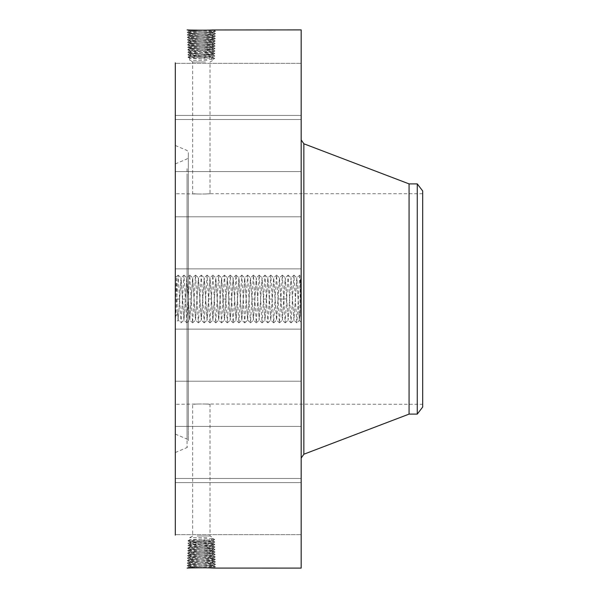 <?xml version="1.0" encoding="UTF-8"?>
<svg xmlns="http://www.w3.org/2000/svg" width="598" height="598" viewBox="0 0 598 598"><rect width="100%" height="100%" fill="white"/><g stroke="black" fill="none" stroke-linecap="round" stroke-linejoin="round"><path stroke-width="0.45" stroke-dasharray="2.99 2.24" d="M205.503 62.005L192.661 62.005L205.503 62.005M206.938 60.286L189.678 60.286L206.938 60.286M197.183 193.976C187.099 193.259 195.927 194.283 205.503 193.976C215.586 193.259 206.751 194.283 197.183 193.976L175.304 193.707L175.304 404.293L175.304 193.707M206.953 50.105L213.015 49.739C213.733 49.395 196.204 49.051 191.068 48.7L189.626 48.498C188.916 48.154 206.504 47.81 211.647 47.459L213.097 47.257C213.815 46.913 196.166 46.569 191.001 46.218L189.566 46.001C188.833 45.672 206.534 45.328 211.722 44.977L213.172 44.783C213.897 44.439 196.129 44.088 190.934 43.736L189.476 43.542C188.751 43.198 206.572 42.847 211.789 42.495L213.254 42.301C213.972 41.957 196.099 41.606 190.867 41.255L189.394 41.06C188.706 40.709 206.721 40.365 211.856 40.014L213.329 39.819C214.017 39.468 195.942 39.124 190.799 38.78L189.319 38.578C188.624 38.235 206.759 37.883 211.924 37.539L213.404 37.338C214.099 36.994 195.912 36.642 190.725 36.299L189.237 36.097C188.542 35.753 206.796 35.402 211.991 35.058L213.486 34.856C214.181 34.512 195.875 34.161 190.657 33.817L189.162 33.623C188.46 33.271 206.833 32.927 212.058 32.576L213.561 32.382C214.263 32.03 195.838 31.687 190.59 31.335L189.088 31.141C188.377 30.79 206.863 30.446 212.126 30.094L213.636 29.9C215.437 30.035 195.098 30.52 189.043 29.982L187.107 29.93L188.856 30.132C194.941 30.476 216.371 30.819 215.542 31.171L213.792 31.365C207.73 31.716 186.359 32.06 187.189 32.412L188.923 32.606C194.97 32.957 216.289 33.301 215.459 33.652L213.725 33.847C207.693 34.198 186.441 34.542 187.264 34.893L188.99 35.088C195.008 35.439 216.207 35.783 215.385 36.134L213.658 36.329C207.663 36.672 186.524 37.024 187.338 37.375L189.058 37.569C195.045 37.913 216.125 38.265 215.31 38.608L213.591 38.81C207.626 39.154 186.606 39.505 187.421 39.849L189.125 40.051C195.075 40.395 216.042 40.746 215.228 41.09L213.523 41.292C207.588 41.636 186.688 41.987 187.495 42.331L189.2 42.533C195.112 42.877 215.96 43.22 215.153 43.572L213.456 43.766C207.558 44.117 186.77 44.461 187.57 44.813L189.267 45.007C195.15 45.358 215.878 45.702 215.071 46.053L213.389 46.248C207.521 46.599 186.845 46.943 187.652 47.294L189.334 47.489C195.18 47.84 215.796 48.184 214.996 48.535L213.322 48.73C207.484 49.073 186.927 49.425 187.727 49.776L189.402 49.97C195.217 50.314 215.714 50.666 214.921 51.009L213.254 51.211C207.454 51.555 187.01 51.906 187.802 52.25L189.469 52.452C195.254 52.796 215.631 53.147 214.839 53.491L213.187 53.693C207.416 54.037 187.092 54.388 187.884 54.732L189.536 54.934C195.284 55.278 215.549 55.621 214.764 55.973L213.112 56.167C207.379 56.518 187.174 56.862 187.959 57.214L189.603 57.408C195.322 57.759 215.467 58.103 214.689 58.455L213.008 59.434L189.678 58.215L213.008 56.997L189.678 55.778L213.008 54.56L189.678 53.342L213.008 52.123L189.678 50.905L213.023 49.686C213.725 49.335 196.196 48.991 191.068 48.64L189.626 48.445C188.916 48.102 206.504 47.75 211.655 47.399L213.097 47.205C213.807 46.861 196.159 46.509 191.001 46.158L189.551 45.964C188.833 45.62 206.542 45.269 211.722 44.917L213.172 44.723C213.89 44.379 196.129 44.028 190.926 43.676L189.469 43.482C188.751 43.138 206.579 42.787 211.789 42.443L213.254 42.241C213.972 41.897 196.092 41.554 190.859 41.202L189.394 41C188.706 40.657 206.729 40.305 211.856 39.961L213.329 39.76C214.017 39.416 195.942 39.064 190.792 38.721L189.319 38.519C188.624 38.175 206.766 37.824 211.924 37.48L213.411 37.285C214.099 36.934 195.905 36.59 190.725 36.239L189.237 36.044C188.542 35.693 206.796 35.349 211.991 34.998L213.486 34.804C214.181 34.452 195.867 34.108 190.657 33.757L189.162 33.563C188.46 33.211 206.833 32.868 212.058 32.516L213.561 32.322C214.263 31.971 195.838 31.627 190.59 31.275L189.08 31.081C188.377 30.73 206.871 30.386 212.133 30.042L213.464 29.907M212.985 52.146L214.899 51.032L213 49.724L214.921 51.009L213.008 52.265L189.678 51.002L187.802 52.25L189.678 53.528L213.008 52.265L214.839 53.491L213.008 54.799L189.678 53.528L187.884 54.732L189.678 56.063L212.993 54.777L214.764 55.973L213.008 57.326L189.693 56.04L187.959 57.214L189.701 58.238L189.678 60.286L192.661 62.005L192.661 193.707M205.503 193.976L210.025 193.707L210.025 62.005L213.008 60.286L213.008 59.434L211.288 58.455L212.993 57.311L214.689 58.455L213.008 59.434M422.696 391.406L422.696 193.707L422.696 391.406M422.696 190.971L422.696 407.029M197.183 404.024C187.099 404.741 195.927 403.717 205.503 404.024C215.586 404.741 206.751 403.717 197.183 404.024L175.304 404.293M205.503 404.024L422.696 404.293M175.304 417.554L175.304 163.912L175.304 417.554M213.008 54.799L214.764 55.973L213.008 56.997M213.008 57.326L214.689 58.455L211.288 58.455M417.269 183.892L417.269 414.108M197.183 535.995L210.025 535.995L197.183 535.995M409.069 183.892L409.069 414.108M206.938 537.714L189.678 537.714L206.938 537.714M188.325 174.392L188.325 440.995L188.325 174.392M212.993 52.243L214.832 53.476L212.985 54.582M187.779 568.078L188.856 567.868C194.941 567.524 216.371 567.181 215.542 566.829L213.792 566.635C207.73 566.284 186.359 565.94 187.189 565.588L188.923 565.394C194.97 565.043 216.289 564.699 215.459 564.348L213.725 564.153C207.693 563.802 186.441 563.458 187.264 563.107L188.99 562.912C195.008 562.561 216.207 562.217 215.385 561.866L213.658 561.672C207.663 561.328 186.524 560.976 187.338 560.625L189.058 560.431C195.045 560.087 216.125 559.735 215.31 559.392L213.591 559.19C207.626 558.846 186.606 558.495 187.421 558.151L189.125 557.949C195.075 557.605 216.042 557.254 215.228 556.91L213.523 556.708C207.588 556.364 186.688 556.013 187.495 555.669L189.2 555.467C195.112 555.123 215.96 554.78 215.153 554.428L213.456 554.234C207.558 553.883 186.77 553.539 187.57 553.187L189.267 552.993C195.15 552.642 215.878 552.298 215.071 551.947L213.389 551.752C207.521 551.401 186.845 551.057 187.652 550.706L189.334 550.511C195.18 550.16 215.796 549.816 214.996 549.465L213.322 549.27C207.484 548.927 186.927 548.575 187.727 548.224L189.402 548.03C195.217 547.686 215.714 547.334 214.921 546.991L213.254 546.789C207.454 546.445 187.01 546.094 187.802 545.75L189.469 545.548C195.254 545.204 215.631 544.853 214.839 544.509L213.187 544.307C207.416 543.963 187.092 543.612 187.884 543.268L189.536 543.066C195.284 542.722 215.549 542.379 214.764 542.027L213.112 541.833C207.379 541.482 187.174 541.138 187.959 540.786L189.603 540.592C195.322 540.241 215.467 539.897 214.689 539.546L213.008 538.566L189.678 539.785L213.008 541.003L189.678 542.222L213.008 543.44L189.678 544.658L213.008 545.877L189.678 547.095L213.023 548.314C213.725 548.665 196.196 549.009 191.068 549.36L189.626 549.555C188.916 549.898 206.504 550.25 211.655 550.601L213.097 550.795C213.807 551.139 196.159 551.491 191.001 551.842L189.551 552.036C188.833 552.38 206.542 552.731 211.722 553.083L213.172 553.277C213.89 553.621 196.129 553.972 190.926 554.324L189.469 554.518C188.751 554.862 206.579 555.213 211.789 555.557L213.254 555.759C213.972 556.103 196.092 556.446 190.859 556.798L189.394 557C188.706 557.343 206.729 557.695 211.856 558.039L213.329 558.24C214.017 558.584 195.942 558.936 190.792 559.28L189.319 559.481C188.624 559.825 206.766 560.177 211.924 560.52L213.411 560.715C214.099 561.066 195.905 561.41 190.725 561.761L189.237 561.956C188.542 562.307 206.796 562.651 211.991 563.002L213.486 563.196C214.181 563.548 195.867 563.892 190.657 564.243L189.162 564.437C188.46 564.789 206.833 565.132 212.058 565.484L213.561 565.678C214.263 566.029 195.838 566.373 190.59 566.725L189.08 566.919C188.377 567.27 206.871 567.614 212.133 567.958L213.464 568.093M206.953 547.895L213 548.276L214.921 546.991L213.008 545.735L189.678 546.998L187.802 545.75L189.678 544.472L213.008 545.735L214.839 544.509L213.008 543.201L189.678 544.472L187.884 543.268L189.678 541.938L212.993 543.223L214.764 542.027L213.008 540.674L189.693 541.96L187.959 540.786L189.701 539.762L189.678 537.714L192.661 535.995L192.661 404.293M213.008 538.566L211.288 539.546L212.993 540.689L214.689 539.546L213.008 538.566L213.008 537.714L210.025 535.995L210.025 404.293M188.325 427.675L188.325 152.378L188.325 427.675M301.168 159.36L301.168 458.12L301.168 159.36M213.008 543.201L214.764 542.027L213.008 541.003M213.008 540.674L214.689 539.546L211.288 539.546M208.373 50.105L189.693 50.98L187.817 52.235L189.678 53.342M189.678 50.905L187.727 49.776L189.641 48.483L187.727 49.776L189.678 51.002M301.168 29.9L301.168 568.1M301.168 289.918L300.652 289.918L300.652 299.007L301.168 299.007L299.755 275.147L300.809 276.141L301.168 275.76L301.168 299L301.168 297.998L300.652 297.998L301.168 297.946L301.168 300.054L300.652 300.054L301.168 300.054L301.168 297.946L300.652 297.954L300.652 300.054L300.652 297.946L300.652 300.054L300.652 297.946L301.168 297.946L301.168 289.918L301.168 314.301L299.09 314.757L299.396 320.453L296.795 322.853L293.902 275.147L291.009 322.853L288.116 275.147L285.216 322.853L282.323 275.147L279.43 322.853L276.538 275.147L273.645 322.853L270.745 275.147L267.852 322.853L264.959 275.147L262.066 322.853L259.173 275.147L256.28 322.853L253.38 275.147L250.487 322.853L247.594 275.147L244.702 322.853L241.809 275.147L238.916 322.853L236.016 275.147L233.123 322.853L230.23 275.147L227.337 322.853L224.444 275.147L221.552 322.853L218.651 275.147L215.758 322.853L212.866 275.147L209.973 322.853L207.08 275.147L204.18 322.853L201.287 275.147L198.394 322.853L195.501 275.147L192.608 322.853L189.716 275.147L186.815 322.853L183.922 275.147L181.03 322.853L178.137 275.147L175.304 322.86L175.304 275.76L175.304 322.86L178.204 320.162L181.097 277.838L183.96 320.139L186.815 277.838L189.708 320.162L192.601 277.838L195.501 320.162L198.469 277.838L201.362 320.162L204.254 277.838L207.147 320.162L210.04 277.838L212.933 320.162L215.833 277.838L218.726 320.162L221.619 277.838L224.474 320.139L227.33 277.838L230.23 320.162L233.123 277.838L236.016 320.162L238.908 277.838L241.801 320.162L244.702 277.838L247.594 320.162L250.487 277.838L253.38 320.162L256.273 277.838L259.166 320.162L262.066 277.838L264.959 320.162L267.852 277.838L270.745 320.162L273.675 277.861L276.53 320.162L279.43 277.838L282.361 320.139L285.216 277.838L288.146 320.139L291.077 277.838L293.932 320.139L296.795 277.838L299.09 314.757M301.168 275.76L301.168 314.301M301.168 255.316L301.168 216.79L301.168 255.316M301.168 123.308L301.168 171.589L301.168 123.308M301.168 63.343L301.168 115.421L301.168 63.336L175.304 63.336L175.304 115.421L175.304 63.336L301.168 63.336M301.168 131.994L301.168 171.589L301.168 131.994M301.168 242.22L301.168 268.876L301.168 242.22M301.168 367.65L301.168 329.124L301.168 367.65M301.168 474.692L301.168 426.411L301.168 474.692M301.168 534.657L301.168 482.579L301.168 534.664L175.304 534.664L175.304 482.579L175.304 534.664L301.168 534.664M301.168 466.006L301.168 426.411L301.168 466.006M301.168 355.78L301.168 329.124L301.168 355.78M301.168 316.364L301.168 281.636L301.168 316.364L300.652 316.364L300.652 281.636L301.168 281.636M175.304 433.729L175.304 145.471L175.304 433.729M211.587 49.94L213.254 51.211L211.58 52.318M175.304 62.842L175.304 535.158M272.232 299L269.377 299.12L270.782 320.139L273.712 277.838L276.605 320.162L279.46 277.861L282.398 320.162L285.253 277.861L288.146 320.139L291.039 277.861L293.939 320.139L296.825 277.861L299.09 315.841C299.351 323.488 299.605 321.38 299.86 309.517L300.084 299.075C300.443 279.401 300.809 267.71 301.168 283.691L300.809 276.141M175.304 230.35L175.304 268.876L175.304 230.35M175.304 167.784L175.304 119.503L175.304 167.784M175.304 159.098L175.304 119.503L175.304 159.098M175.304 243.446L175.304 216.79L175.304 243.446M175.304 342.684L175.304 381.21L175.304 342.684M175.304 430.216L175.304 478.497L175.304 430.216M175.304 438.902L175.304 478.497L175.304 438.902M175.304 354.554L175.304 381.21L175.304 354.554M300.652 281.636L300.652 316.364M212.993 545.757L214.832 544.524L212.985 543.418M191.068 48.7L189.402 49.97L191.106 51.099M213 49.709L214.996 48.535L213 49.709M212.985 545.854L214.899 546.968L213.015 548.261C213.733 548.605 196.204 548.949 191.068 549.3L189.626 549.502C188.916 549.846 206.504 550.19 211.647 550.541L213.097 550.743C213.815 551.087 196.166 551.431 191.001 551.782L189.566 551.999C188.833 552.328 206.534 552.672 211.722 553.023L213.172 553.217C213.897 553.561 196.129 553.912 190.934 554.264L189.476 554.458C188.751 554.802 206.572 555.153 211.789 555.505L213.254 555.699C213.972 556.043 196.099 556.394 190.867 556.745L189.394 556.94C188.706 557.291 206.721 557.635 211.856 557.986L213.329 558.181C214.017 558.532 195.942 558.876 190.799 559.22L189.319 559.422C188.624 559.765 206.759 560.117 211.924 560.461L213.404 560.662C214.099 561.006 195.912 561.358 190.725 561.701L189.237 561.903C188.542 562.247 206.796 562.598 211.991 562.942L213.486 563.144C214.181 563.488 195.875 563.839 190.657 564.183L189.162 564.377C188.46 564.729 206.833 565.073 212.058 565.424L213.561 565.618C214.263 565.97 195.838 566.313 190.59 566.665L189.088 566.859C188.377 567.21 206.863 567.554 212.126 567.906L213.636 568.1L215.542 566.829L213.546 565.656L215.542 566.829L213.658 568.1M187.144 568.1L189.103 566.897L187.152 568.1M187.144 29.9L189.103 31.103L187.137 29.9M213.643 29.9L215.542 31.171L213.546 32.344L215.542 31.171L213.658 29.9M300.652 285.321L300.652 312.679L300.652 285.321L301.168 285.321L301.168 312.679L301.168 285.321M300.652 313.464L300.652 315.572L300.652 313.464L301.168 313.464L301.168 315.572L301.168 313.464M300.652 308.919L300.652 311.027L300.652 308.919L300.652 311.027L300.652 308.919L301.168 308.919L301.168 311.027L301.168 308.919L301.168 311.027L301.168 308.919L300.652 308.919M300.652 284.536L300.652 282.428L300.652 284.536L301.168 284.536L301.168 282.428L301.168 284.536M300.652 289.081L300.652 286.973L300.652 289.081L300.652 286.973L300.652 289.081L301.168 289.081L301.168 286.973L301.168 289.081L301.168 286.973L301.168 289.081L300.652 289.081M175.304 316.91L177.382 313.546L176.373 276.829L175.304 316.073M178.137 275.147L176.358 276.829L175.304 275.76M189.648 48.468L187.652 47.294L189.648 48.468M191.068 48.64L189.334 47.489L191.001 46.218M211.647 47.459L213.322 48.73L211.587 49.881M214.981 48.513L213.082 47.242L215.071 46.053L213.075 47.227L214.981 48.513M189.088 566.859L187.189 565.588L189.177 564.415L187.189 565.588L189.08 566.919M189.088 31.141L187.189 32.412L189.177 33.585L187.189 32.412L189.08 31.081M300.652 312.679L301.168 312.679M300.652 315.572L301.168 315.572M300.652 311.027L301.168 311.027L300.652 311.027M300.652 282.428L301.168 282.428M300.652 286.973L301.168 286.973L300.652 286.973M208.373 547.895L189.693 547.02L187.817 545.765L189.678 544.658M189.678 547.095L187.727 548.224L189.641 549.517L187.727 548.224L189.678 546.998M177.382 312.268L178.167 320.139L181.03 277.838L183.922 320.162L186.89 277.838L189.783 320.162L192.676 277.838L195.531 320.139L198.394 277.838L201.287 320.162L204.18 277.838L207.072 320.162L209.965 277.838L212.866 320.162L215.758 277.838L218.651 320.162L221.544 277.838L224.437 320.162L227.404 277.838L230.297 320.162L233.198 277.838L236.09 320.162L238.946 277.861L241.839 320.139L244.732 277.861L247.624 320.139L250.525 277.861L253.417 320.139L256.31 277.861L259.203 320.139L262.096 277.861L264.989 320.139L267.889 277.861L269.377 299.12M177.382 313.546L178.137 320.162L181.03 322.853M213.561 565.618L215.459 564.348L213.464 563.174L215.459 564.348L213.561 565.678M213.561 32.382L215.459 33.652L213.464 34.826L215.459 33.652L213.561 32.322M301.168 292.213L300.652 292.213L301.168 292.033L300.652 292.063L301.168 291.944L300.652 291.929L301.168 291.787L300.652 291.802L301.168 291.66L301.168 293.64L300.652 289.918M301.168 291.405L300.652 291.405L301.168 291.42L300.652 291.413L300.652 293.64L300.652 292.213M301.168 291.047L300.652 291.032L301.168 291.047M301.168 299.187L300.652 299.187L301.168 299.299L300.652 299.292L301.168 299.501L301.168 307.581L301.168 299.493L300.652 299.486L301.168 299.381L301.168 298.185L301.168 300.727L300.652 297.998M301.168 297.527L300.652 297.527L301.168 297.46L300.652 297.46L301.168 297.348L301.168 292.915L301.168 297.46L300.652 297.46L300.652 291.42M301.168 302.244L301.168 305.862L301.168 302.244L300.652 302.244L300.652 303.216L300.652 299.493L300.652 307.581L300.652 302.244L300.652 305.862L300.652 302.244L301.168 302.244M301.168 307.948L301.168 306.632L301.168 308.157L300.652 307.275L300.652 307.948M301.168 305.81L300.652 305.615L301.168 305.81M301.168 302.894L301.168 299.65L301.168 304.449L301.168 302.894L300.652 302.894L300.652 304.449L300.652 302.894L301.168 302.894M211.587 548.06L213.254 546.789L211.58 545.682M215.063 46.039L213.157 44.76L215.071 46.053M211.722 44.977L213.389 46.248L211.655 47.399M189.566 45.986L187.57 44.813L189.566 45.986L187.652 47.294L189.566 46.001M189.162 564.377L187.264 563.107L189.26 561.933L187.264 563.107L189.162 564.437M189.162 33.623L187.264 34.893L189.26 36.067L187.264 34.893L189.162 33.563M301.168 298.948L300.652 298.948M301.168 290.052L300.652 290.052M301.168 290.172L300.652 290.172M301.168 290.292L300.652 290.292M301.168 290.404L300.652 290.404M301.168 290.508L300.652 290.508M301.168 290.606L300.652 290.606M301.168 290.695L300.652 290.695M301.168 290.778L300.652 290.778M301.168 290.86L300.652 290.86M301.168 291.017L300.652 291.017M301.168 291.077L300.652 291.077M301.168 291.114L300.652 291.114M301.168 291.159L300.652 291.159M301.168 291.211L300.652 291.211M301.168 291.271L300.652 291.271M301.168 291.338L300.652 291.338M301.168 291.495L300.652 291.495L301.168 291.48M301.168 291.585L300.652 291.585L301.168 291.615M301.168 292.37L300.652 292.37M301.168 292.534L300.652 292.534L301.168 292.549M301.168 292.714L300.652 292.714M301.168 292.908L300.652 292.908L300.652 297.348L300.652 292.915L301.168 292.915M301.168 293.05L300.652 293.05M301.168 293.192L300.652 293.192M301.168 293.341L300.652 293.341M301.168 293.491L300.652 293.491M301.168 293.64L300.652 293.64M301.168 293.558L300.652 293.558M301.168 293.102L300.652 293.087M301.168 292.938L300.652 292.938L301.168 292.953M301.168 292.773L300.652 292.773M301.168 292.631L300.652 292.631M301.168 292.489L300.652 292.489M301.168 292.362L300.652 292.362M301.168 292.243L300.652 292.243L301.168 292.228M301.168 292.13L300.652 292.13M301.168 291.727L300.652 291.727L301.168 291.727M301.168 291.562L300.652 291.562M301.168 291.518L300.652 291.518M301.168 291.45L300.652 291.45M301.168 291.637L300.652 291.637M301.168 291.66L300.652 291.66L301.168 291.689M301.168 291.817L300.652 291.817M301.168 291.929L300.652 291.929M301.168 292.063L300.652 292.063M301.168 292.325L300.652 292.325M301.168 292.437L300.652 292.437M301.168 292.676L300.652 292.676M301.168 292.811L300.652 292.811M301.168 292.579L300.652 292.579M301.168 296.047L300.652 296.047M301.168 295.15L300.652 295.15M301.168 295.24L300.652 295.24M301.168 295.382L300.652 295.382M301.168 295.517L300.652 295.532M301.168 295.651L300.652 295.651M301.168 295.786L300.652 295.786M301.168 295.928L300.652 295.928L301.168 295.943M301.168 296.085L300.652 296.092M301.168 296.242L300.652 296.249M301.168 296.384L300.652 296.384L301.168 296.399M301.168 296.526L300.652 296.541M301.168 296.653L300.652 296.653M301.168 296.772L300.652 296.772L301.168 296.757M301.168 296.885L300.652 296.885M301.168 296.989L300.652 296.989L301.168 296.967M301.168 297.079L300.652 297.079L301.168 297.086M301.168 297.169L300.652 297.169L301.168 297.154M301.168 297.243L300.652 297.243L301.168 297.258M301.168 297.318L300.652 297.318M301.168 297.393L300.652 297.393M301.168 297.587L300.652 297.527M301.168 297.64L300.652 297.587M301.168 297.699L300.652 297.64M301.168 297.744L300.652 297.699M301.168 297.789L300.652 297.744M301.168 297.909L300.652 297.789M301.168 298.043L300.652 298.043M301.168 298.096L300.652 298.096M301.168 298.14L300.652 298.14M301.168 298.193L300.652 298.193L300.652 298.865L300.652 298.185L301.168 298.185M301.168 298.245L300.652 298.245M301.168 298.29L300.652 298.29M301.168 298.342L300.652 298.342L301.168 298.32M301.168 298.402L300.652 298.402M301.168 299.082L300.652 299.082M301.168 298.865L300.652 298.865L301.168 298.836M301.168 298.761L300.652 298.761M301.168 298.649L300.652 298.649M301.168 298.544L300.652 298.544M301.168 298.432L300.652 298.432M301.168 298.38L300.652 298.38M301.168 298.499L300.652 298.499M301.168 298.611L300.652 298.611M301.168 298.723L300.652 298.723M301.168 299.052L300.652 299.052M301.168 299.164L300.652 299.164M301.168 299.269L300.652 299.269L301.168 299.277M301.168 297.423L300.652 297.423M301.168 297.042L300.652 297.042M301.168 296.914L300.652 296.914M301.168 296.571L300.652 296.571M301.168 296.459L300.652 296.459M301.168 296.346L300.652 296.346M301.168 295.756L300.652 295.756L301.168 295.763M301.168 295.875L300.652 295.875M301.168 295.988L300.652 295.988M301.168 296.683L300.652 296.683M301.168 296.825L300.652 296.825M301.168 296.959L300.652 296.959M301.168 297.213L300.652 297.213M301.168 299.703L300.652 299.493L300.652 300.727L300.652 299.561L300.652 300.727L300.652 299.703L301.168 299.725L300.652 299.703M301.168 307.581L300.652 307.581L301.168 307.611M301.168 300.727L300.652 300.727L301.168 300.727M301.168 300.502L300.652 300.502M301.168 300.293L300.652 300.293L301.168 300.316M301.168 300.106L300.652 300.106M301.168 299.927L300.652 299.927M301.168 299.77L300.652 299.77L301.168 299.792M301.168 299.628L300.652 299.628L300.652 304.233L300.652 299.65L301.168 299.65L300.652 299.65M301.168 299.396L300.652 299.396M301.168 299.224L300.652 299.224M301.168 299.493L300.652 299.493L301.168 299.493M301.168 299.605L300.652 299.605M301.168 299.845L300.652 299.845L301.168 299.852M301.168 299.964L300.652 299.979M301.168 300.091L300.652 300.076M301.168 300.226L300.652 300.226M301.168 300.36L300.652 300.36M301.168 300.615L300.652 300.615L301.168 300.615M301.168 300.585L300.652 300.585M301.168 300.45L300.652 300.45M301.168 300.189L300.652 300.189L301.168 300.181M301.168 299.748L300.652 299.748M301.168 299.561L300.652 299.561M301.168 299.882L300.652 299.882M301.168 300.286L300.652 300.286M301.168 300.39L300.652 300.39M301.168 303.216L300.652 303.216M301.168 303.986L300.652 303.986M301.168 305.257L300.652 305.257L301.168 305.242M301.168 304.046L300.652 304.046L301.168 304.053M301.168 303.089L300.652 303.089M301.168 303.261L300.652 303.261L301.168 303.261M301.168 303.425L300.652 303.425M301.168 303.575L300.652 303.575M301.168 303.709L300.652 303.717M301.168 303.889L300.652 303.889M301.168 304.21L300.652 304.21M301.168 304.36L300.652 304.36L301.168 304.33M301.168 304.502L300.652 304.502L301.168 304.502M301.168 304.629L300.652 304.629M301.168 304.748L300.652 304.748L301.168 304.756M301.168 304.86L300.652 304.86M301.168 305.055L300.652 305.055M301.168 305.391L300.652 305.391M301.168 305.556L300.652 305.541M301.168 305.713L300.652 305.713L301.168 305.735M301.168 305.862L300.652 305.862M301.168 305.772L300.652 305.772M301.168 305.66L300.652 305.66L301.168 305.638M301.168 305.369L300.652 305.369L301.168 305.346M301.168 305.189L300.652 305.189M301.168 304.98L300.652 304.98L301.168 304.987M301.168 304.225L300.652 304.233M301.168 303.926L300.652 303.926L301.168 303.919M301.168 303.313L300.652 303.313M301.168 303.119L300.652 303.119M301.168 302.708L300.652 302.708L301.168 302.708M301.168 302.528L300.652 302.528M301.168 304.128L300.652 304.128M301.168 304.517L300.652 304.517M301.168 304.688L300.652 304.688M301.168 304.845L300.652 304.845M301.168 305.122L300.652 305.122M301.168 305.443L300.652 305.443M301.168 305.84L300.652 305.84M301.168 305.937L300.652 305.937M301.168 306.034L300.652 306.034M301.168 306.131L300.652 306.131M301.168 306.236L300.652 306.236M301.168 306.333L300.652 306.333M301.168 306.625L300.652 306.625L300.652 307.267L300.652 306.632L301.168 306.632M301.168 306.677L300.652 306.677M301.168 306.729L300.652 306.729M301.168 306.774L300.652 306.789M301.168 306.864L300.652 306.864L301.168 306.856M301.168 306.953L300.652 306.953M301.168 307.051L300.652 307.051L301.168 307.028M301.168 307.11L300.652 307.11L301.168 307.118M301.168 307.178L300.652 307.178M301.168 307.245L300.652 307.275M301.168 308.157L300.652 308.157M301.168 308.022L300.652 308.022M301.168 307.806L300.652 307.806M301.168 307.432L300.652 307.432M301.168 306.991L300.652 306.991M301.168 306.879L300.652 306.879M301.168 306.699L300.652 306.699M301.168 306.931L300.652 306.931M301.168 307.14L300.652 307.14M301.168 307.417L300.652 307.417L301.168 307.402M301.168 307.574L300.652 307.574M301.168 307.753L300.652 307.753M301.168 305.615L300.652 305.615L301.168 305.615M301.168 304.449L300.652 304.449M301.168 303.806L300.652 303.806M301.168 299.837L300.652 299.837M191.068 549.3L189.402 548.03L191.106 546.901M213 548.291L214.996 549.465L213 548.291M213.157 44.745L215.153 43.572L213.157 44.745M211.722 44.917L213.456 43.766L211.789 42.495M190.934 43.736L189.267 45.007L190.994 46.158M213.486 563.144L215.385 561.866L213.389 560.7L215.385 561.866L213.486 563.196M213.486 34.856L215.385 36.134L213.389 37.3L215.385 36.134L213.486 34.804M189.648 549.532L187.652 550.706L189.648 549.532M191.068 549.36L189.334 550.511L191.001 551.782M211.647 550.541L213.322 549.27L211.587 548.119M214.981 549.487L213.082 550.758L215.071 551.947L213.075 550.773L214.981 549.487M215.138 43.557L213.239 42.279L215.228 41.09L213.232 42.264L215.138 43.557M189.491 43.505L187.495 42.331L189.491 43.505L187.57 44.813L189.491 43.519M189.237 561.903L187.338 560.625L189.334 559.459L187.338 560.625L189.237 561.956M189.237 36.097L187.338 37.375L189.334 38.541L187.338 37.375L189.237 36.044M187.51 42.316L189.409 41.038L187.421 39.849L189.417 41.023L187.51 42.316M190.867 41.255L189.2 42.533L190.926 43.676M213.404 560.662L215.31 559.392L213.314 558.218L215.31 559.392L213.411 560.715M213.404 37.338L215.31 38.608L213.314 39.782L215.31 38.608L213.411 37.285M215.063 551.961L213.157 553.24L215.071 551.947M211.722 553.023L213.389 551.752L211.655 550.601M189.566 552.014L187.57 553.187L189.566 552.014L187.652 550.706L189.566 551.999M190.859 41.202L189.125 40.051L190.792 38.78M211.856 40.014L213.523 41.292L211.789 42.443M215.213 41.075L213.314 39.797L215.213 41.075M189.319 559.422L187.428 558.166L189.417 556.977L187.421 558.151L189.319 559.481M211.924 560.461L213.591 559.19L211.856 558.039M189.319 38.578L187.428 39.834L189.319 38.519M211.924 37.539L213.591 38.81L211.856 39.961M213.157 553.255L215.153 554.428L213.157 553.255M211.722 553.083L213.456 554.234L211.789 555.505M190.934 554.264L189.267 552.993L190.994 551.842M213.329 558.181L215.228 556.91L213.232 555.736L215.228 556.91L213.329 558.24M190.799 559.22L189.125 557.949L190.859 556.798M215.138 554.443L213.239 555.721L215.138 554.443M189.491 554.495L187.495 555.669L189.491 554.495L187.57 553.187L189.491 554.481M189.394 556.94L187.495 555.669L189.394 557M211.856 557.986L213.523 556.708L211.789 555.557M190.867 556.745L189.2 555.467L190.926 554.324M299.755 275.147L296.862 322.853M211.58 55.001L213.112 56.167L211.58 57.191M189.678 56.063L187.959 57.214L189.678 58.215M191.106 56.264L189.603 57.408L191.106 58.41M191.106 53.73L189.536 54.934L191.106 55.973M187.054 176.074L187.054 439.074L187.054 176.074M189.693 53.514L187.899 54.717L189.678 55.778M211.58 52.467L213.187 53.693L211.58 54.754M191.106 51.204L189.469 52.452L191.106 53.536M303.851 143.774L303.851 454.226M211.58 542.999L213.112 541.833L211.58 540.809M189.678 541.938L187.959 540.786L189.678 539.785M191.106 541.736L189.603 540.592L191.106 539.59M191.106 544.27L189.536 543.066L191.106 542.027M187.054 168.643L187.054 447.536L187.054 168.643M189.693 544.486L187.899 543.283L189.678 542.222M211.58 545.533L213.187 544.307L211.58 543.246M191.106 546.796L189.469 545.548L191.106 544.464M189.043 568.018L190.59 566.725M212.126 567.906L213.792 566.635L212.058 565.484M189.043 29.982L190.59 31.275M212.126 30.094L213.792 31.365L212.058 32.516M190.59 566.665L188.923 565.394L190.657 564.243M190.59 31.335L188.923 32.606L190.657 33.757M212.058 565.424L213.725 564.153L211.991 563.002M212.058 32.576L213.725 33.847L211.991 34.998M301.168 303.515L300.652 303.515M301.168 302.924L300.652 302.924M301.168 306.393L300.652 306.393M301.168 306.453L300.652 306.453M301.168 306.512L300.652 306.512M301.168 306.572L300.652 306.572M301.168 307.32L300.652 307.32M301.168 307.484L300.652 307.484M190.657 564.183L188.99 562.912L190.725 561.761M190.657 33.817L188.99 35.088L190.725 36.239M211.991 562.942L213.658 561.672L211.924 560.52M211.991 35.058L213.658 36.329L211.924 37.48M190.725 561.701L189.058 560.431L190.792 559.28M190.725 36.299L189.058 37.569L190.792 38.721M179.572 299.12L176.724 299M179.617 299L177.083 299.105M185.402 299L182.554 299.12M191.151 299.12L188.303 299M211.408 298.88L208.56 299M225.88 299.12L223.032 299M225.924 299L223.069 299.12M231.673 299.12L228.817 299M254.823 299.12L251.967 299M266.439 299L263.591 299.12M280.866 298.88L278.018 299M283.766 299.12L280.911 299M286.659 298.88L283.803 299M422.696 193.707L210.025 193.707M175.304 434.088L187.054 439.074L188.325 440.995M175.304 163.912L187.054 158.926L188.325 157.005M175.304 452.529L187.054 447.536L188.325 445.622M175.304 145.471L187.054 150.464L188.325 152.378M299.381 320.453L301.168 322.24M301.168 216.79L175.304 216.79L301.168 216.79M301.168 268.876L175.304 268.876L301.168 268.876M301.168 171.589L175.304 171.589L301.168 171.589M301.168 119.503L175.304 119.503L301.168 119.503M301.168 115.421L175.304 115.421L301.168 115.421M301.168 329.124L175.304 329.124L301.168 329.124M301.168 381.21L175.304 381.21L301.168 381.21M301.168 426.411L175.304 426.411L301.168 426.411M301.168 478.497L175.304 478.497L301.168 478.497M301.168 482.579L175.304 482.579L301.168 482.579M291.077 322.853L293.895 320.162M178.204 275.147L181.067 277.861L183.922 275.147M247.669 320.162L250.487 322.853M224.512 275.147L227.33 277.838M181.097 322.853L183.96 320.139L186.815 322.853M183.99 275.147L186.853 277.861L189.716 275.147M186.882 322.853L189.745 320.139L192.608 322.853M189.783 275.147L192.646 277.861L195.501 275.147M192.676 322.853L195.539 320.139L198.394 322.853M195.568 275.147L198.431 277.861L201.287 275.147M198.461 322.853L201.324 320.139L204.18 322.853M201.354 275.147L204.217 277.861L207.08 275.147M204.254 322.853L207.11 320.139L209.973 322.853M207.147 275.147L210.01 277.861L212.866 275.147M210.04 322.853L212.903 320.139L215.758 322.853M212.933 275.147L215.796 277.861L218.651 275.147M215.826 322.853L218.689 320.139L221.552 322.853M218.719 275.147L221.581 277.861L224.444 275.147M221.619 322.853L224.474 320.139L227.337 322.853M227.404 322.853L230.267 320.139L233.123 322.853M230.297 275.147L233.16 277.861L236.016 275.147M230.23 275.147L227.367 277.861M233.19 322.853L236.053 320.139L238.916 322.853M236.083 275.147L238.946 277.861L241.809 275.147M238.983 322.853L241.839 320.139L244.702 322.853M241.876 275.147L244.739 277.861L247.594 275.147M244.769 322.853L247.632 320.139M247.662 275.147L250.525 277.861L253.38 275.147M250.555 322.853L253.417 320.139L256.28 322.853M253.447 275.147L256.31 277.861L259.173 275.147M256.348 322.853L259.211 320.139L262.066 322.853M259.24 275.147L262.103 277.861L264.959 275.147M262.133 322.853L264.996 320.139L267.852 322.853M265.026 275.147L267.889 277.861L270.745 275.147M267.919 322.853L270.782 320.139L273.645 322.853M270.819 275.147L273.675 277.861L276.538 275.147M273.712 322.853L276.575 320.139L279.43 322.853M276.605 275.147L279.468 277.861L282.323 275.147M279.498 322.853L282.361 320.139L285.216 322.853M282.391 275.147L285.253 277.861L288.116 275.147M285.283 322.853L288.146 320.139L291.009 322.853M288.184 275.147L291.039 277.861L293.902 275.147M293.969 275.147L296.832 277.861L299.688 275.147M296.795 322.853L293.932 320.139"/><path stroke-width="0.9" d="M417.269 183.892L417.269 414.108L422.696 407.029L422.696 190.971L417.269 183.892L409.069 183.892L303.851 143.774L301.168 139.88M417.269 414.108L409.069 414.108L409.069 183.892M213.396 568.078L301.168 568.1L301.168 29.9L212.238 29.967C207.207 30.378 188.445 30.109 187.144 29.9L187.107 29.93M213.464 568.093L212.133 567.958M213.658 568.1L213.643 568.1C215.437 567.965 195.098 567.48 189.043 568.018L187.152 568.1C188.445 567.891 207.207 567.622 212.238 568.033M175.304 535.158L175.304 62.842M187.779 29.922L187.152 29.9M409.069 414.108L303.851 454.226L303.851 143.774M303.851 454.226L301.168 458.12"/></g></svg>
